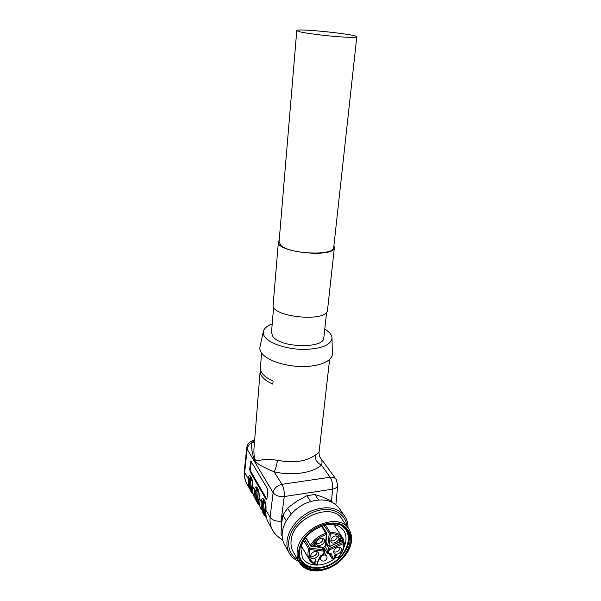 <?xml version="1.0" encoding="UTF-8"?>
<svg xmlns="http://www.w3.org/2000/svg" width="601" height="601" viewBox="0 0 601 601"><rect width="100%" height="100%" fill="white"/><g stroke="black" fill="none" stroke-linecap="round" stroke-linejoin="round"><path stroke-width="0.9" d="M338.078 547.241L340.805 547.842C344.523 551.192 334.734 557.518 333.728 552.409C333.683 549.877 335.133 548.157 338.078 547.241M339.618 547.248C341.113 549.9 335.523 553.769 333.72 551.327M320.911 538.413L323.736 539.067C327.575 542.583 317.441 548.916 316.487 543.589C316.479 541.035 317.952 539.307 320.911 538.413M322.564 538.451C324.194 541.216 318.275 545.197 316.494 542.523M314.999 551.455L317.876 552.124C321.603 555.64 311.468 561.83 310.589 556.564C310.597 554.047 312.069 552.349 314.999 551.455M316.712 551.493C318.222 554.25 312.347 558.089 310.612 555.474M335.26 535.882L337.995 536.498C341.826 539.901 331.91 546.324 330.873 541.095C330.828 538.526 332.293 536.791 335.26 535.882M336.808 535.897C338.423 538.594 332.684 542.598 330.858 540.036M305.548 537.67C302.927 541.366 301.386 545.13 300.943 548.961L302.333 557.465C306.991 567.457 324.022 567.539 335.29 558.044M343.982 547.15C346.619 541.185 346.672 535.882 344.14 531.239C340.234 525.266 333.72 523.148 324.608 524.883M301.109 547.774L302.641 548.18M334.997 526.431L335.26 524.831M332.593 502.444L331.572 501.114L322.812 497.125L314.894 494.488L306.871 495.727L296.811 501.189L287.616 508.1L282.906 515.072L281.553 523.734L281.073 533.786L282.162 536.092M281.073 533.786L282.154 535.679M286.271 520.759L282.906 515.072M287.616 508.1L291.185 513.983M332.436 502.361L331.572 501.114M314.894 494.488L318.515 499.889M310.604 501.444L306.871 495.727M343.975 515.11L339.896 509.25C333.082 499.814 322.294 497.575 307.532 502.534C294.22 507.83 283.387 520.819 282.26 532.764C281.877 536.881 282.493 540.607 284.115 543.935L285.107 545.685M348.009 527.956C348.122 523.907 347.235 520.278 345.342 517.078C338.491 507.59 327.598 505.388 312.655 510.459C299.185 515.861 288.195 529.023 287.023 541.073C286.617 545.235 287.233 548.991 288.863 552.342C290.922 556.413 294.174 559.381 298.607 561.244M346.927 526.386C346.041 514.163 333.352 506.733 318.492 510.452C303.648 514.02 290.013 528.211 288.78 541.366C288.172 549.607 291.132 555.677 297.653 559.569M348.137 528.144L342.48 519.925C333.255 501.024 292.289 517.296 291.087 540.96C290.719 544.671 291.275 548.014 292.74 550.989L293.634 552.552M328.356 568.426L318.635 570.837C309.214 571.468 302.603 568.381 298.81 561.589C297.33 558.592 296.781 555.219 297.172 551.463C298.479 527.528 340.068 510.82 349.324 529.872C352.945 536.663 352.246 544.288 347.235 552.747L342.495 558.817M350.992 542.32C351.525 534.372 348.542 528.512 342.029 524.733C332.879 520.797 319.386 523.877 309.387 532.381C299.794 541.268 296.015 553.529 300.087 562.018C304.061 568.08 310.416 570.965 319.154 570.672L322.166 570.244C332.654 567.862 340.902 562.153 346.927 553.108L350.992 542.32M299.396 551.68C299.028 555.204 299.546 558.367 300.936 561.176C305.879 571.213 321.843 572.535 334.472 564.414C347.19 556.451 353.688 541.02 348.047 531.585C339.43 513.787 300.643 529.368 299.396 551.68M300.117 559.764C305.06 569.786 320.994 571.123 333.6 563.024C346.289 555.084 352.772 539.675 347.138 530.255L348.047 531.585M299.275 553.897C300.432 568.103 319.694 572.114 334.344 561.875C349.226 552.018 353.253 532.403 341.338 525.597M336.139 555.557L334.952 557.059L335.118 555.745L335.959 555.271M335.118 555.745L334.795 555.234M334.952 557.059L334.629 556.549M339.775 540.051L339.625 541.306L341.188 540.382L339.693 540.885L340.534 539.713L339.723 539.63L340.827 538.669L341.413 538.954L341.165 538.413L339.655 538.721L339.31 539.818L339.775 540.051L339.249 539.48M339.633 540.795L339.242 540.757M339.911 540.254L339.37 539.082M340.602 538.338L340.895 538.736M313.85 545.475L315.856 542.756L313.639 543.146L315.24 543.206L313.444 545.678L315.127 545.603L315.525 544.904L313.94 545.588L313.519 544.942L313.812 545.37M313.812 545.423L313.384 545.37M341.413 538.954L341.052 538.413M315.194 561.777L315.465 559.486L314.706 562.498L316.021 561.537L315.194 561.777L314.864 561.214M335.163 555.422L335.253 554.723L334.321 555.572L334.719 555.82L334.479 557.705L336.575 555.159L335.163 555.422L334.84 554.911M334.802 557.645L334.539 557.225M324.457 551.072L323.984 551.778L323.376 551.034L309.906 549.554C307.907 557.21 310.296 562.228 317.08 564.594L317.366 562.183L317.899 561.867M273.628 306.878L271.487 332.473L272.967 336.688C280.787 347.896 323.631 348.828 323.804 337.972L323.856 337.469M272.193 324.029C267.34 325.802 264.44 328.116 263.478 330.986C262.87 333.022 263.426 335.118 265.131 337.274C270.292 343.825 287.233 349.301 303.52 349.444C321.212 348.971 330.708 345.214 332.007 338.19C331.917 334.99 329.513 331.955 324.78 329.093M263.291 331.857L260.105 346.394C259.444 348.633 260.008 350.931 261.796 353.298C267.182 360.487 285.054 366.46 302.273 366.535C319.522 366.663 332.451 360.983 332.361 353.981L332.353 353.613M264.463 500.242L263.771 502.346C263.441 506.44 264.087 510.159 265.717 513.502L265.815 513.675M257.761 488.583L257.115 490.664C256.8 494.676 257.438 498.327 259.039 501.625M251.338 477.397L250.722 479.463C250.429 483.309 251.038 486.833 252.533 490.033M260.466 369.427L260.195 370.637C259.805 375.625 264.012 380.125 272.809 384.137L273.079 381.019C264.267 377.022 260.053 372.545 260.436 367.594L261.6 353.035M254.11 446.919L254.065 447.317C253.637 452.057 253.998 456.197 255.162 459.727C256.146 460.734 257.476 460.997 259.159 460.501C263.734 459.232 269.804 459.156 277.377 460.276C293.446 463.326 306.037 461.628 315.142 455.19L319.048 452.41L327.966 373.957M327.537 377.721L327.583 375.835M254.508 441.9L251.609 442.787L254.636 440.308M263.771 502.346L262.712 501.993L263.741 499.341M259.279 503.691C256.762 499.844 255.695 495.389 256.071 490.326L257.078 487.666M252.788 492.159C250.384 488.38 249.355 484.038 249.708 479.132L250.685 476.473M319.048 452.41L319.048 452.41C319.048 454.852 319.431 456.557 320.205 457.511C322.083 459.923 322.497 462.469 321.475 465.159C312.67 473.01 291.891 476.082 274.161 471.793C266.198 468.51 260.331 465.535 256.567 462.883C252.923 459.735 251.098 448.136 251.609 442.787C249.024 444.432 247.537 446.566 247.154 449.195L244.66 472.409L248.311 478.854L249.325 479.192C248.957 484.526 250.174 489.184 252.976 493.151M315.142 455.19C315.089 459.675 317.193 462.995 321.475 465.159L330.159 477.247C332.135 480.507 332.954 484.474 332.623 489.154L284.25 496.554C279.097 496.877 275.393 495.592 273.117 492.685L247.154 449.195L246.786 447.58C247.492 443.666 249.783 441.277 253.675 440.443L254.035 440.398M263.666 499.228L262.314 502.06C261.886 507.702 263.185 512.578 266.213 516.672M256.995 487.561L255.688 490.378L254.651 490.04C255.38 482.182 260.113 490.371 259.114 497.913L261.255 501.692L262.712 501.993C262.306 507.214 263.411 511.789 266.04 515.711M259.069 497.726C258.723 502.09 259.414 506.065 261.165 509.656C259.452 506.132 258.768 502.218 259.114 497.913L259.114 497.726M252.623 486.074L252.555 486.224C252.796 482.363 252.292 479.237 251.038 476.863L250.407 476.345L249.325 479.185L250.722 479.463M251.586 492.467L250.377 490.348C248.694 486.885 248.003 483.054 248.311 478.854C249.002 471.116 253.547 478.974 252.593 486.412C252.27 490.649 252.961 494.518 254.651 498.004C252.923 494.458 252.225 490.536 252.555 486.239L254.651 490.04C254.321 494.3 255.004 498.184 256.71 501.685L259.872 506.335M246.771 447.745L244.291 470.801L244.66 472.409C244.359 476.57 245.05 480.379 246.726 483.82L247.747 485.638M266.821 499.161L250.902 471.672L250.459 468.855L251.331 461.388M277.377 460.276C276.821 464.911 275.754 468.75 274.161 471.793L281.959 484.323C277.069 485.458 274.124 488.245 273.117 492.685L270.089 517.288L265.905 509.903C265.544 514.268 266.22 518.235 267.948 521.796L269 523.681M265.95 509.52L265.905 509.903C266.957 502.248 262.021 493.714 261.255 501.692C260.902 506.019 261.585 509.948 263.306 513.487L264.545 515.658M266.927 498.657L267.798 491.43L267.31 488.425L250.85 461.027L249.693 468.938L250.136 471.755L266.01 499.243L266.521 499.596L266.927 498.657M337.724 485.202L335.884 504.615M337.702 485.458C337.311 487.298 335.613 488.53 332.623 489.154L331.527 501.091M337.694 485.495L336.275 479.606C334.975 477.705 332.939 476.916 330.159 477.247L281.959 484.323C283.732 487.696 284.498 491.776 284.25 496.554L281.073 521.112C275.972 521.548 272.313 520.271 270.089 517.288C269.706 521.691 270.39 525.687 272.118 529.271L273.342 531.419M278.376 242.12L273.177 304.422C269.714 316.907 326.974 322.925 327.515 310.139L327.568 309.658M296.774 30.636L279.074 241.835L280.712 245.178C289.111 254.193 333.855 256.094 333.705 247.574L333.75 247.184M333.931 245.561L334.381 247.657C334.096 258.377 275.033 252.165 278.406 241.775L279.217 240.182M338.889 36.751C350.015 37.54 355.98 37.578 356.791 36.864C358.985 34.557 296.804 28.022 296.781 30.553L298.802 31.53C304.279 33.1 323.819 35.662 338.889 36.751M339.625 541.306L339.264 540.765M340.827 538.669L340.572 538.293M305.729 537.444L310.462 545.235L311.528 545.963L311.13 546.347L310.401 545.881L310.462 545.235C314.128 539.27 319.356 535.251 326.155 533.192L326.929 533.425L326.508 534.469C320.025 536.438 315.029 540.269 311.528 545.963L323.608 547.323L323.12 547.691M325.547 545.498L325.066 546.196L326.508 534.469L321.467 525.935M323.608 547.323L325.066 546.196M323.886 525.094L329.273 533.372L330.46 533.771L328.995 545.49L327.823 545.084L329.273 533.372L330.287 532.471L330.46 533.771C336.68 533.523 340.85 535.709 342.968 540.314L344.08 542.335M325.99 542.748L327.951 545.843L326.042 542.29M330.234 546.121L342.983 540.615L343.426 539.398L342.968 540.314L330.234 546.121L328.995 545.49M323.376 551.034L323.368 549.735L324.337 550.328L324.525 551.357L324.209 553.949L323.661 554.37L323.984 551.778M324.142 553.664L323.503 554.723L322.279 554.625L320.401 556.038L317.366 562.183M309.913 560.455L309.162 559.208C307.682 556.226 307.547 552.822 308.764 548.998L309.906 549.554L309.906 548.24L323.368 549.735L322.016 547.571M327.32 553.476L327.229 553.093L328.401 553.498L328.184 553.859M328.724 550.907L328.401 553.498L329.919 553.213L331.519 553.979L332.796 558.194L338.153 557.195C342.179 552.747 344.035 548.157 343.727 543.424L329.543 549.907L328.724 550.907L327.553 550.501L329.025 548.698L329.543 549.907M323.826 547.654L327.229 553.093L327.553 550.501L325.194 546.767M325.87 543.717L329.025 548.698L343.201 542.222L343.727 543.424L344.11 542.38L344.253 542.801C344.583 547.819 342.638 552.65 338.423 557.292L337.927 557.548M323.451 554.738L322.279 554.625M342.33 540.908L343.201 542.222L344.11 542.38M343.389 539.33L342.773 538.075L343.389 539.33M304.489 539.247L309.906 548.24L308.764 548.998L303.708 540.577M320.866 555.887L320.401 556.038M322.068 554.993L320.844 555.925L317.846 562.003M331.519 553.979L327.282 553.423L323.691 547.684M331.722 558.171L332.796 558.194L331.647 558.028L330.234 553.604M331.684 558.119L328.942 553.716L331.684 558.119M338.423 557.292L332.578 558.554M320.536 558.209C322.098 554.956 324.082 554.167 326.471 555.842C328.845 559.576 322.805 563.34 320.739 559.403L320.536 558.209M320.851 559.599L319.852 557.946M301.454 546.174L309.162 559.208C310.694 562.078 313.159 563.986 316.562 564.948L317.628 564.166L317.899 561.897M325.246 524.748L330.287 532.471C336.124 532.201 340.286 534.064 342.773 538.075M317.628 564.166L316.464 564.917M262.84 501.114L263.884 501.61L265.762 504.9M258.971 493.015L257.213 489.943L256.191 489.462M252.458 481.611L250.82 478.742L249.821 478.283M259.459 504.675C256.544 500.641 255.29 495.878 255.688 490.393L257.115 490.664M266.604 518.295L262.201 511.519M257.934 503.833L255.688 499.852M250.459 461.989L251.226 461.906M249.693 468.938L250.459 468.855M250.136 471.755L250.902 471.672M266.01 499.243L266.814 499.146M281.073 521.112L281.336 526.423M340.376 547.534L340.805 547.842M323.285 538.736L323.736 539.067M317.448 551.801L317.876 552.124M337.544 536.175L337.995 536.498M343.179 529.812L344.14 531.239M281.711 535.236L282.162 536.032M284.115 543.935L288.863 552.342M292.74 550.989L298.81 561.589M319.154 570.672L318.635 570.837M339.37 540.404L339.693 540.885M305.481 537.767L311.13 546.347L323.21 547.699L325.614 545.783L326.929 533.425M327.951 545.843L330.257 546.414M322.654 547.639L324.262 550.216M321.963 525.747L326.891 533.372M326.358 555.662L324.382 552.492M333.713 524.508L342.014 536.941M323.804 337.972L326.651 312.017M332.007 338.19L332.361 353.981M327.883 374.686L329.603 359.541M254.088 447.197L260.143 371.238M263.764 499.236L263.463 499.221C262.539 498.905 265.92 498.079 265.86 509.686C265.492 514.133 266.183 518.167 267.948 521.796L272.118 529.271C274.064 534.176 280.765 539.135 282.658 539.796M259.069 497.711C259.099 486.277 255.943 487.343 256.8 487.546L257.025 487.576M244.284 470.929C243.953 475.534 244.765 479.831 246.726 483.82L253.412 494.856M320.836 458.375L335.884 479.065M334.381 247.657L327.515 310.139M333.705 247.574L356.791 36.864"/></g></svg>
